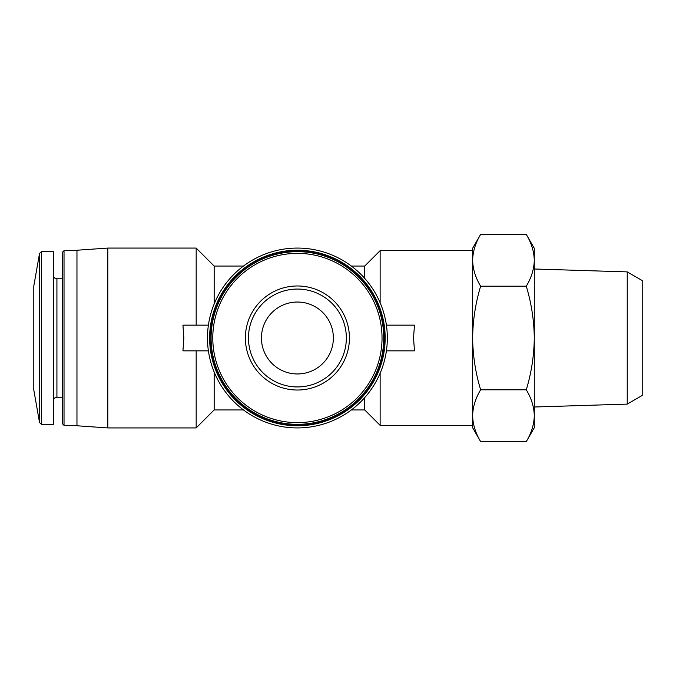 <?xml version="1.0" encoding="UTF-8"?>
<svg xmlns="http://www.w3.org/2000/svg" width="676" height="676" viewBox="0 0 676 676"><rect width="100%" height="100%" fill="white"/><g stroke="black" fill="none" stroke-linecap="round" stroke-linejoin="round"><path stroke-width="1.01" d="M214.165 372.011L214.165 409.943L243.453 409.943M243.453 266.057L214.165 266.057L214.165 303.989M364.719 397.623L364.719 409.943L380.132 425.356L472.625 425.356L472.625 415.698C472.862 424.503 475.532 433.139 480.644 441.597C475.524 433.139 472.854 424.511 472.625 415.698L472.625 427.722L480.644 441.597L526.274 441.597C531.395 433.139 534.065 424.511 534.293 415.698C534.057 406.893 531.387 398.265 526.274 389.798C531.387 372.966 534.057 355.703 534.293 338C534.057 320.297 531.378 303.025 526.274 286.201C531.395 277.743 534.065 269.107 534.293 260.302C534.057 251.497 531.387 242.861 526.274 234.403C531.395 242.861 534.065 251.489 534.293 260.302L534.293 427.722L526.274 441.597M351.359 266.057L364.719 266.057L364.719 278.377M380.132 373.245L380.132 425.356M364.719 266.057L380.132 250.644L380.132 302.755M208.402 350.844L182.934 350.844L183.855 338L182.934 325.156L208.402 325.156M386.41 325.156L414.472 325.156L413.526 338L414.472 350.844L386.41 350.844M107.797 427.925L76.963 425.77L76.963 250.23L107.797 248.075L107.797 427.925L196.175 427.925L196.175 350.844M107.797 248.075L196.175 248.075L196.175 325.156M380.132 250.644L472.625 250.644L472.625 260.302C472.862 269.107 475.532 277.735 480.644 286.201C475.532 303.034 472.862 320.297 472.625 338C472.87 355.703 475.541 372.975 480.644 389.798C475.524 398.257 472.854 406.893 472.625 415.698L472.625 260.302C472.854 251.489 475.524 242.861 480.644 234.403L526.274 234.403L534.293 248.278L534.293 260.302M480.644 234.403L472.625 248.278L472.625 260.302M39.546 422.627L39.546 253.373L33.8 285.973L33.8 390.027L39.546 422.627L41.574 424.325L53.328 424.325L53.328 251.675L41.574 251.675L41.574 424.325M64.026 425.356L64.026 250.644L62.572 252.097L62.572 423.903L64.026 425.356L76.963 425.356M480.644 389.798L526.274 389.798M480.644 286.201L526.274 286.201M627.235 404.104L627.235 271.896L642.2 280.54L642.2 395.46L627.235 404.104L534.293 407.003M207.481 338A89.925 89.925 0 0 0 342.369 415.875A89.925 89.925 0 0 0 342.369 260.125A89.925 89.925 0 0 0 207.481 338M209.636 338A87.77 87.77 0 0 0 341.287 414.008A87.77 87.77 0 0 0 341.287 261.992A87.77 87.77 0 0 0 209.636 338M210.05 338A87.356 87.356 0 0 0 341.084 413.653A87.356 87.356 0 0 0 341.084 262.347A87.356 87.356 0 0 0 210.05 338M211.081 338A86.325 86.325 0 0 0 340.569 412.766A86.325 86.325 0 0 0 340.569 263.234A86.325 86.325 0 0 0 211.081 338A86.325 86.325 0 0 0 340.569 412.766A86.325 86.325 0 0 0 340.569 263.234A86.325 86.325 0 0 0 211.081 338M245.38 338A52.027 52.027 0 0 0 323.415 383.055A52.027 52.027 0 0 0 323.415 292.945A52.027 52.027 0 0 0 245.38 338M261.435 338A35.972 35.972 0 0 0 315.388 369.147A35.972 35.972 0 0 0 315.388 306.853A35.972 35.972 0 0 0 261.435 338M248.464 338A48.942 48.942 0 0 0 321.877 380.385A48.942 48.942 0 0 0 321.877 295.615A48.942 48.942 0 0 0 248.464 338A48.942 48.942 0 0 0 321.877 380.385A48.942 48.942 0 0 0 321.877 295.615A48.942 48.942 0 0 0 248.464 338M53.328 275.183C53.556 277.388 54.756 278.588 56.919 278.782L56.919 397.218C54.756 397.412 53.556 398.612 53.328 400.817M212.779 338A84.627 84.627 0 0 0 339.724 411.287A84.627 84.627 0 0 0 339.724 264.713A84.627 84.627 0 0 0 212.779 338M351.359 409.943L364.719 409.943M214.165 266.057L196.175 248.075M214.165 409.943L196.175 427.925M39.546 253.373L41.574 251.675M56.919 397.218L62.572 397.218M56.919 278.782L62.572 278.782M64.026 250.644L76.963 250.644M627.235 271.896L534.293 268.997"/></g></svg>
